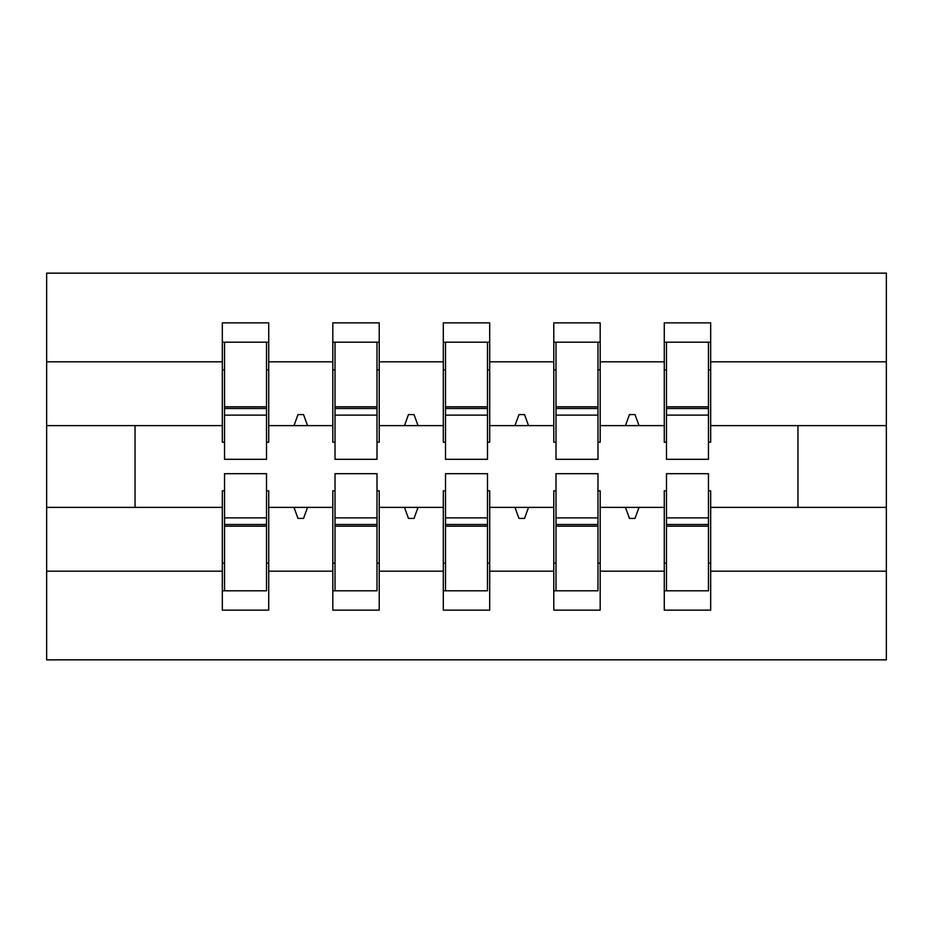 <?xml version="1.0" encoding="UTF-8"?>
<svg xmlns="http://www.w3.org/2000/svg" width="933" height="933" viewBox="0 0 933 933"><rect width="100%" height="100%" fill="white"/><g stroke="black" fill="none" stroke-linecap="round" stroke-linejoin="round"><path stroke-width="1.4" d="M224.538 490.805L222.322 490.805L222.322 571.183L46.65 571.183L46.65 659.853L886.35 659.853L886.35 571.183L710.678 571.183L710.678 610.135L664.273 610.135L664.273 507.377L625.448 507.377L629.472 518.433L634.988 518.433L639.012 507.377M666.477 490.805L664.273 490.805L664.273 507.377M886.35 571.183L886.35 425.623L710.678 425.623L710.678 322.865L664.273 322.865L664.273 361.817L600.187 361.817L600.187 442.195L597.983 442.195M666.477 442.195L664.273 442.195L664.273 361.817M555.998 490.805L553.782 490.805L553.782 507.377L514.958 507.377L518.981 518.433L524.509 518.433L528.521 507.377M664.273 571.183L600.187 571.183L600.187 610.135L553.782 610.135L553.782 507.377M600.187 361.817L600.187 322.865L553.782 322.865L553.782 361.817L489.697 361.817L489.697 442.195L487.493 442.195M555.998 442.195L553.782 442.195L553.782 361.817M445.507 490.805L443.303 490.805L443.303 507.377L404.479 507.377L408.491 518.433L414.019 518.433L418.042 507.377M553.782 571.183L489.697 571.183L489.697 610.135L443.303 610.135L443.303 507.377M489.697 361.817L489.697 322.865L443.303 322.865L443.303 361.817L379.218 361.817L379.218 442.195L377.002 442.195M445.507 442.195L443.303 442.195L443.303 361.817M335.017 490.805L332.813 490.805L332.813 507.377L293.988 507.377L298.012 518.433L303.528 518.433L307.552 507.377M443.303 571.183L379.218 571.183L379.218 610.135L332.813 610.135L332.813 507.377M379.218 361.817L379.218 322.865L332.813 322.865L332.813 361.817L268.727 361.817L268.727 322.865L222.322 322.865L222.322 361.817L46.65 361.817L46.65 273.147L886.35 273.147L886.35 361.817L710.678 361.817M335.017 442.195L332.813 442.195L332.813 361.817M222.322 571.183L222.322 610.135L268.727 610.135L268.727 507.377L293.988 507.377M224.538 442.195L222.322 442.195L222.322 361.817M708.462 490.805L710.678 490.805L710.678 571.183M710.678 425.623L710.678 442.195L708.462 442.195M597.983 490.805L600.187 490.805L600.187 571.183M487.493 490.805L489.697 490.805L489.697 571.183M377.002 490.805L379.218 490.805L379.218 571.183M332.813 571.183L268.727 571.183M625.448 507.377L600.187 507.377M664.273 425.623L639.012 425.623L634.988 414.567L629.472 414.567L625.448 425.623L600.187 425.623M625.448 425.623L639.012 425.623M514.958 507.377L489.697 507.377M553.782 425.623L528.521 425.623L524.509 414.567L518.981 414.567L514.958 425.623L489.697 425.623M514.958 425.623L528.521 425.623M404.479 507.377L379.218 507.377M443.303 425.623L418.042 425.623L414.019 414.567L408.491 414.567L404.479 425.623L379.218 425.623M404.479 425.623L418.042 425.623M332.813 425.623L307.552 425.623L303.528 414.567L298.012 414.567L293.988 425.623L268.727 425.623L268.727 361.817M293.988 425.623L307.552 425.623M266.523 490.805L268.727 490.805L268.727 507.377M268.727 425.623L268.727 442.195L266.523 442.195M222.322 507.377L46.65 507.377L46.65 361.817M46.65 571.183L46.65 507.377M222.322 425.623L46.65 425.623M886.35 425.623L886.35 361.817M135.04 507.377L135.04 425.623M797.96 425.623L797.96 507.377L710.678 507.377M886.35 507.377L797.96 507.377M222.322 342.201L224.538 342.201L222.322 342.201M224.538 415.127L224.538 342.201L268.727 342.201L266.523 342.201L266.523 459.316L224.538 459.316L224.538 415.127L266.523 415.127M266.523 517.873L266.523 590.799L222.322 590.799L224.538 590.799L224.538 473.684L266.523 473.684L266.523 517.873L224.538 517.873M332.813 342.201L335.017 342.201L332.813 342.201M335.017 415.127L335.017 342.201L379.218 342.201L377.002 342.201L377.002 459.316L335.017 459.316L335.017 415.127L377.002 415.127M377.002 517.873L377.002 590.799L332.813 590.799L335.017 590.799L335.017 473.684L377.002 473.684L377.002 517.873L335.017 517.873M443.303 342.201L445.507 342.201L443.303 342.201M445.507 415.127L445.507 342.201L489.697 342.201L487.493 342.201L487.493 459.316L445.507 459.316L445.507 415.127L487.493 415.127M487.493 517.873L487.493 590.799L443.303 590.799L445.507 590.799L445.507 473.684L487.493 473.684L487.493 517.873L445.507 517.873M553.782 342.201L555.998 342.201L553.782 342.201M555.998 415.127L555.998 342.201L600.187 342.201L597.983 342.201L597.983 459.316L555.998 459.316L555.998 415.127L597.983 415.127M597.983 517.873L597.983 590.799L553.782 590.799L555.998 590.799L555.998 473.684L597.983 473.684L597.983 517.873L555.998 517.873M664.273 342.201L666.477 342.201L664.273 342.201M666.477 415.127L666.477 342.201L710.678 342.201L708.462 342.201L708.462 459.316L666.477 459.316L666.477 415.127L708.462 415.127M708.462 517.873L708.462 590.799L664.273 590.799L666.477 590.799L666.477 473.684L708.462 473.684L708.462 517.873L666.477 517.873M224.538 563.17L222.322 563.17M268.727 563.17L266.523 563.17M266.523 524.509L224.538 524.509M266.523 369.83L268.727 369.83M222.322 369.83L224.538 369.83M224.538 408.491L266.523 408.491M377.002 369.83L379.218 369.83M332.813 369.83L335.017 369.83M335.017 408.491L377.002 408.491M487.493 369.83L489.697 369.83M443.303 369.83L445.507 369.83M445.507 408.491L487.493 408.491M597.983 369.83L600.187 369.83M553.782 369.83L555.998 369.83M555.998 408.491L597.983 408.491M708.462 369.83L710.678 369.83M664.273 369.83L666.477 369.83M666.477 408.491L708.462 408.491M335.017 563.17L332.813 563.17M379.218 563.17L377.002 563.17M377.002 524.509L335.017 524.509M445.507 563.17L443.303 563.17M489.697 563.17L487.493 563.17M487.493 524.509L445.507 524.509M555.998 563.17L553.782 563.17M600.187 563.17L597.983 563.17M597.983 524.509L555.998 524.509M666.477 563.17L664.273 563.17M710.678 563.17L708.462 563.17M708.462 524.509L666.477 524.509M266.523 526.177L224.538 526.177M224.538 406.823L266.523 406.823M335.017 406.823L377.002 406.823M445.507 406.823L487.493 406.823M555.998 406.823L597.983 406.823M666.477 406.823L708.462 406.823M377.002 526.177L335.017 526.177M487.493 526.177L445.507 526.177M597.983 526.177L555.998 526.177M708.462 526.177L666.477 526.177"/></g></svg>
